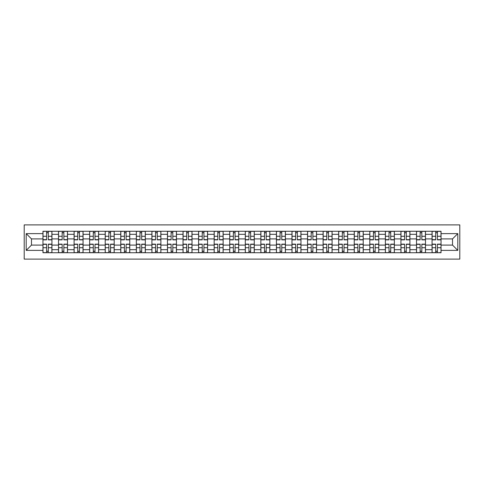 <?xml version="1.0" encoding="UTF-8"?>
<svg xmlns="http://www.w3.org/2000/svg" width="484" height="484" viewBox="0 0 484 484"><rect width="100%" height="100%" fill="white"/><g stroke="black" fill="none" stroke-linecap="round" stroke-linejoin="round"><path stroke-width="0.73" d="M24.2 259.109L459.8 259.109L459.8 224.891L24.2 224.891L24.2 259.109M58.522 252.727L58.522 234.316L51.939 234.316L51.939 252.727M51.939 234.316L51.939 231.273M58.522 234.316L58.522 231.273M67.5 231.273L67.5 252.727M74.088 252.727L74.088 231.273M83.067 231.273L83.067 252.727M89.649 252.727L89.649 231.273M98.627 231.273L98.627 252.727M105.216 252.727L105.216 231.273M114.194 231.273L114.194 252.727M120.776 252.727L120.776 231.273M129.76 231.273L129.76 252.727M136.343 252.727L136.343 231.273M145.321 231.273L145.321 252.727M151.909 252.727L151.909 231.273M160.888 231.273L160.888 252.727M167.47 252.727L167.47 231.273M176.448 231.273L176.448 252.727M183.037 252.727L183.037 231.273M192.015 231.273L192.015 252.727M198.597 252.727L198.597 231.273M207.582 231.273L207.582 252.727M214.164 252.727L214.164 231.273M223.142 231.273L223.142 252.727M229.731 252.727L229.731 231.273M238.709 231.273L238.709 252.727M245.291 252.727L245.291 231.273M254.269 231.273L254.269 252.727M260.858 252.727L260.858 231.273M269.836 231.273L269.836 252.727M276.418 252.727L276.418 231.273M285.403 231.273L285.403 252.727M291.985 252.727L291.985 231.273M300.963 231.273L300.963 252.727M307.552 252.727L307.552 231.273M316.53 231.273L316.53 252.727M323.112 252.727L323.112 231.273M332.091 231.273L332.091 252.727M338.679 252.727L338.679 231.273M347.657 231.273L347.657 252.727M354.24 252.727L354.24 231.273M363.224 231.273L363.224 252.727M369.806 252.727L369.806 231.273M378.784 231.273L378.784 252.727M385.373 252.727L385.373 231.273M394.351 231.273L394.351 252.727M400.934 252.727L400.934 231.273M409.912 231.273L409.912 252.727M416.5 252.727L416.5 231.273M425.478 231.273L425.478 252.727M432.061 252.727L432.061 231.273M432.061 245.092L425.478 245.092M416.5 245.092L409.912 245.092M400.934 245.092L394.351 245.092M385.373 245.092L378.784 245.092M369.806 245.092L363.224 245.092M354.24 245.092L347.657 245.092M338.679 245.092L332.091 245.092M323.112 245.092L316.53 245.092M307.552 245.092L300.963 245.092M291.985 245.092L285.403 245.092M276.418 245.092L269.836 245.092M260.858 245.092L254.269 245.092M245.291 245.092L238.709 245.092M229.731 245.092L223.142 245.092M214.164 245.092L207.582 245.092M198.597 245.092L192.015 245.092M183.037 245.092L176.448 245.092M167.47 245.092L160.888 245.092M151.909 245.092L145.321 245.092M136.343 245.092L129.76 245.092M120.776 245.092L114.194 245.092M105.216 245.092L98.627 245.092M89.649 245.092L83.067 245.092M74.088 245.092L67.5 245.092M58.522 245.092L51.939 245.092M432.061 238.908L425.478 238.908M416.5 238.908L409.912 238.908M400.934 238.908L394.351 238.908M385.373 238.908L378.784 238.908M369.806 238.908L363.224 238.908M354.24 238.908L347.657 238.908M338.679 238.908L332.091 238.908M323.112 238.908L316.53 238.908M307.552 238.908L300.963 238.908M291.985 238.908L285.403 238.908M276.418 238.908L269.836 238.908M260.858 238.908L254.269 238.908M245.291 238.908L238.709 238.908M229.731 238.908L223.142 238.908M214.164 238.908L207.582 238.908M198.597 238.908L192.015 238.908M183.037 238.908L176.448 238.908M167.47 238.908L160.888 238.908M151.909 238.908L145.321 238.908M136.343 238.908L129.76 238.908M120.776 238.908L114.194 238.908M105.216 238.908L98.627 238.908M89.649 238.908L83.067 238.908M74.088 238.908L67.5 238.908M58.522 238.908L51.939 238.908M31.484 245.092L42.955 245.092L42.955 238.908L31.484 238.908L31.484 245.092L26.196 250.379L26.196 233.621L42.955 233.621L42.955 238.908M441.045 238.908L441.045 245.092L452.516 245.092L452.516 238.908L441.045 238.908L441.045 231.273L42.955 231.273L42.955 233.621M441.045 233.621L457.804 233.621L457.804 250.379L441.045 250.379L441.045 245.092M42.955 245.092L42.955 252.727L441.045 252.727L441.045 250.379M42.955 250.379L26.196 250.379M48.297 251.226L46.597 251.226M46.597 232.774L48.297 232.774M63.858 251.226L62.164 251.226M62.164 232.774L63.858 232.774M79.424 251.226L77.724 251.226M77.724 232.774L79.424 232.774M94.985 251.226L93.291 251.226M93.291 232.774L94.985 232.774M110.552 251.226L108.858 251.226M108.858 232.774L110.552 232.774M126.118 251.226L124.418 251.226M124.418 232.774L126.118 232.774M141.679 251.226L139.985 251.226M139.985 232.774L141.679 232.774M157.246 251.226L155.546 251.226M155.546 232.774L157.246 232.774M172.806 251.226L171.112 251.226M171.112 232.774L172.806 232.774M188.373 251.226L186.679 251.226M186.679 232.774L188.373 232.774M203.939 251.226L202.239 251.226M202.239 232.774L203.939 232.774M219.5 251.226L217.806 251.226M217.806 232.774L219.5 232.774M235.067 251.226L233.373 251.226M233.373 232.774L235.067 232.774M250.627 251.226L248.933 251.226M248.933 232.774L250.627 232.774M266.194 251.226L264.5 251.226M264.5 232.774L266.194 232.774M281.761 251.226L280.061 251.226M280.061 232.774L281.761 232.774M297.321 251.226L295.627 251.226M295.627 232.774L297.321 232.774M312.888 251.226L311.194 251.226M311.194 232.774L312.888 232.774M328.454 251.226L326.754 251.226M326.754 232.774L328.454 232.774M344.015 251.226L342.321 251.226M342.321 232.774L344.015 232.774M359.582 251.226L357.882 251.226M357.882 232.774L359.582 232.774M375.142 251.226L373.448 251.226M373.448 232.774L375.142 232.774M390.709 251.226L389.015 251.226M389.015 232.774L390.709 232.774M406.276 251.226L404.576 251.226M404.576 232.774L406.276 232.774M421.836 251.226L420.142 251.226M420.142 232.774L421.836 232.774M437.403 251.226L435.703 251.226M435.703 232.774L437.403 232.774M26.196 233.621L31.484 238.908M452.516 245.092L457.804 250.379M452.516 238.908L457.804 233.621M48.297 239.852L48.297 231.376L51.885 231.376L51.885 239.852L48.297 239.852M46.597 232.671L48.297 232.671M45.103 231.376L43.009 231.376L43.009 239.852L46.597 239.852L46.597 231.376L48.297 231.376M46.597 244.148L46.597 252.624L43.009 252.624L43.009 244.148L46.597 244.148M48.297 251.329L46.597 251.329M49.791 252.624L51.885 252.624L51.885 244.148L48.297 244.148L48.297 252.624L46.597 252.624M63.858 239.852L63.858 231.376L67.451 231.376L67.451 239.852L63.858 239.852M62.164 232.671L63.858 232.671M60.663 231.376L58.57 231.376L58.57 239.852L62.164 239.852L62.164 231.376L63.858 231.376M79.424 239.852L79.424 231.376L83.012 231.376L83.012 239.852L79.424 239.852M77.724 232.671L79.424 232.671M76.23 231.376L74.137 231.376L74.137 239.852L77.724 239.852L77.724 231.376L79.424 231.376M62.164 244.148L62.164 252.624L58.57 252.624L58.57 244.148L62.164 244.148M63.858 251.329L62.164 251.329M65.358 252.624L67.451 252.624L67.451 244.148L63.858 244.148L63.858 252.624L62.164 252.624M77.724 244.148L77.724 252.624L74.137 252.624L74.137 244.148L77.724 244.148M79.424 251.329L77.724 251.329M80.919 252.624L83.012 252.624L83.012 244.148L79.424 244.148L79.424 252.624L77.724 252.624M94.985 239.852L94.985 231.376L98.579 231.376L98.579 239.852L94.985 239.852M93.291 232.671L94.985 232.671M91.797 231.376L89.697 231.376L89.697 239.852L93.291 239.852L93.291 231.376L94.985 231.376M110.552 239.852L110.552 231.376L114.145 231.376L114.145 239.852L110.552 239.852M108.858 232.671L110.552 232.671M107.357 231.376L105.264 231.376L105.264 239.852L108.858 239.852L108.858 231.376L110.552 231.376M126.118 239.852L126.118 231.376L129.706 231.376L129.706 239.852L126.118 239.852M124.418 232.671L126.118 232.671M122.924 231.376L120.831 231.376L120.831 239.852L124.418 239.852L124.418 231.376L126.118 231.376M93.291 244.148L93.291 252.624L89.697 252.624L89.697 244.148L93.291 244.148M94.985 251.329L93.291 251.329M96.485 252.624L98.579 252.624L98.579 244.148L94.985 244.148L94.985 252.624L93.291 252.624M108.858 244.148L108.858 252.624L105.264 252.624L105.264 244.148L108.858 244.148M110.552 251.329L108.858 251.329M112.046 252.624L114.145 252.624L114.145 244.148L110.552 244.148L110.552 252.624L108.858 252.624M124.418 244.148L124.418 252.624L120.831 252.624L120.831 244.148L124.418 244.148M126.118 251.329L124.418 251.329M127.613 252.624L129.706 252.624L129.706 244.148L126.118 244.148L126.118 252.624L124.418 252.624M139.985 244.148L139.985 252.624L136.391 252.624L136.391 244.148L139.985 244.148M141.679 251.329L139.985 251.329M143.179 252.624L145.273 252.624L145.273 244.148L141.679 244.148L141.679 252.624L139.985 252.624M155.546 244.148L155.546 252.624L151.958 252.624L151.958 244.148L155.546 244.148M157.246 251.329L155.546 251.329M158.74 252.624L160.839 252.624L160.839 244.148L157.246 244.148L157.246 252.624L155.546 252.624M171.112 244.148L171.112 252.624L167.518 252.624L167.518 244.148L171.112 244.148M172.806 251.329L171.112 251.329M174.307 252.624L176.4 252.624L176.4 244.148L172.806 244.148L172.806 252.624L171.112 252.624M186.679 244.148L186.679 252.624L183.085 252.624L183.085 244.148L186.679 244.148M188.373 251.329L186.679 251.329M189.867 252.624L191.966 252.624L191.966 244.148L188.373 244.148L188.373 252.624L186.679 252.624M202.239 244.148L202.239 252.624L198.652 252.624L198.652 244.148L202.239 244.148M203.939 251.329L202.239 251.329M205.434 252.624L207.527 252.624L207.527 244.148L203.939 244.148L203.939 252.624L202.239 252.624M217.806 244.148L217.806 252.624L214.212 252.624L214.212 244.148L217.806 244.148M219.5 251.329L217.806 251.329M221 252.624L223.094 252.624L223.094 244.148L219.5 244.148L219.5 252.624L217.806 252.624M233.373 244.148L233.373 252.624L229.779 252.624L229.779 244.148L233.373 244.148M235.067 251.329L233.373 251.329M236.561 252.624L238.66 252.624L238.66 244.148L235.067 244.148L235.067 252.624L233.373 252.624M248.933 244.148L248.933 252.624L245.34 252.624L245.34 244.148L248.933 244.148M250.627 251.329L248.933 251.329M252.128 252.624L254.221 252.624L254.221 244.148L250.627 244.148L250.627 252.624L248.933 252.624M264.5 244.148L264.5 252.624L260.906 252.624L260.906 244.148L264.5 244.148M266.194 251.329L264.5 251.329M267.688 252.624L269.788 252.624L269.788 244.148L266.194 244.148L266.194 252.624L264.5 252.624M280.061 244.148L280.061 252.624L276.473 252.624L276.473 244.148L280.061 244.148M281.761 251.329L280.061 251.329M283.255 252.624L285.348 252.624L285.348 244.148L281.761 244.148L281.761 252.624L280.061 252.624M295.627 244.148L295.627 252.624L292.034 252.624L292.034 244.148L295.627 244.148M297.321 251.329L295.627 251.329M298.822 252.624L300.915 252.624L300.915 244.148L297.321 244.148L297.321 252.624L295.627 252.624M311.194 244.148L311.194 252.624L307.6 252.624L307.6 244.148L311.194 244.148M312.888 251.329L311.194 251.329M314.382 252.624L316.482 252.624L316.482 244.148L312.888 244.148L312.888 252.624L311.194 252.624M326.754 244.148L326.754 252.624L323.161 252.624L323.161 244.148L326.754 244.148M328.454 251.329L326.754 251.329M329.949 252.624L332.042 252.624L332.042 244.148L328.454 244.148L328.454 252.624L326.754 252.624M342.321 244.148L342.321 252.624L338.727 252.624L338.727 244.148L342.321 244.148M344.015 251.329L342.321 251.329M345.509 252.624L347.609 252.624L347.609 244.148L344.015 244.148L344.015 252.624L342.321 252.624M357.882 244.148L357.882 252.624L354.294 252.624L354.294 244.148L357.882 244.148M359.582 251.329L357.882 251.329M361.076 252.624L363.169 252.624L363.169 244.148L359.582 244.148L359.582 252.624L357.882 252.624M373.448 244.148L373.448 252.624L369.855 252.624L369.855 244.148L373.448 244.148M375.142 251.329L373.448 251.329M376.643 252.624L378.736 252.624L378.736 244.148L375.142 244.148L375.142 252.624L373.448 252.624M141.679 239.852L141.679 231.376L145.273 231.376L145.273 239.852L141.679 239.852M139.985 232.671L141.679 232.671M138.491 231.376L136.391 231.376L136.391 239.852L139.985 239.852L139.985 231.376L141.679 231.376M157.246 239.852L157.246 231.376L160.839 231.376L160.839 239.852L157.246 239.852M155.546 232.671L157.246 232.671M154.051 231.376L151.958 231.376L151.958 239.852L155.546 239.852L155.546 231.376L157.246 231.376M172.806 239.852L172.806 231.376L176.4 231.376L176.4 239.852L172.806 239.852M171.112 232.671L172.806 232.671M169.618 231.376L167.518 231.376L167.518 239.852L171.112 239.852L171.112 231.376L172.806 231.376M188.373 239.852L188.373 231.376L191.966 231.376L191.966 239.852L188.373 239.852M186.679 232.671L188.373 232.671M185.178 231.376L183.085 231.376L183.085 239.852L186.679 239.852L186.679 231.376L188.373 231.376M203.939 239.852L203.939 231.376L207.527 231.376L207.527 239.852L203.939 239.852M202.239 232.671L203.939 232.671M200.745 231.376L198.652 231.376L198.652 239.852L202.239 239.852L202.239 231.376L203.939 231.376M219.5 239.852L219.5 231.376L223.094 231.376L223.094 239.852L219.5 239.852M217.806 232.671L219.5 232.671M216.312 231.376L214.212 231.376L214.212 239.852L217.806 239.852L217.806 231.376L219.5 231.376M235.067 239.852L235.067 231.376L238.66 231.376L238.66 239.852L235.067 239.852M233.373 232.671L235.067 232.671M231.872 231.376L229.779 231.376L229.779 239.852L233.373 239.852L233.373 231.376L235.067 231.376M250.627 239.852L250.627 231.376L254.221 231.376L254.221 239.852L250.627 239.852M248.933 232.671L250.627 232.671M247.439 231.376L245.34 231.376L245.34 239.852L248.933 239.852L248.933 231.376L250.627 231.376M266.194 239.852L266.194 231.376L269.788 231.376L269.788 239.852L266.194 239.852M264.5 232.671L266.194 232.671M263 231.376L260.906 231.376L260.906 239.852L264.5 239.852L264.5 231.376L266.194 231.376M281.761 239.852L281.761 231.376L285.348 231.376L285.348 239.852L281.761 239.852M280.061 232.671L281.761 232.671M278.566 231.376L276.473 231.376L276.473 239.852L280.061 239.852L280.061 231.376L281.761 231.376M297.321 239.852L297.321 231.376L300.915 231.376L300.915 239.852L297.321 239.852M295.627 232.671L297.321 232.671M294.133 231.376L292.034 231.376L292.034 239.852L295.627 239.852L295.627 231.376L297.321 231.376M312.888 239.852L312.888 231.376L316.482 231.376L316.482 239.852L312.888 239.852M311.194 232.671L312.888 232.671M309.693 231.376L307.6 231.376L307.6 239.852L311.194 239.852L311.194 231.376L312.888 231.376M328.454 239.852L328.454 231.376L332.042 231.376L332.042 239.852L328.454 239.852M326.754 232.671L328.454 232.671M325.26 231.376L323.161 231.376L323.161 239.852L326.754 239.852L326.754 231.376L328.454 231.376M344.015 239.852L344.015 231.376L347.609 231.376L347.609 239.852L344.015 239.852M342.321 232.671L344.015 232.671M340.821 231.376L338.727 231.376L338.727 239.852L342.321 239.852L342.321 231.376L344.015 231.376M359.582 239.852L359.582 231.376L363.169 231.376L363.169 239.852L359.582 239.852M357.882 232.671L359.582 232.671M356.387 231.376L354.294 231.376L354.294 239.852L357.882 239.852L357.882 231.376L359.582 231.376M375.142 239.852L375.142 231.376L378.736 231.376L378.736 239.852L375.142 239.852M373.448 232.671L375.142 232.671M371.954 231.376L369.855 231.376L369.855 239.852L373.448 239.852L373.448 231.376L375.142 231.376M390.709 239.852L390.709 231.376L394.303 231.376L394.303 239.852L390.709 239.852M389.015 232.671L390.709 232.671M387.515 231.376L385.421 231.376L385.421 239.852L389.015 239.852L389.015 231.376L390.709 231.376M406.276 239.852L406.276 231.376L409.863 231.376L409.863 239.852L406.276 239.852M404.576 232.671L406.276 232.671M403.081 231.376L400.988 231.376L400.988 239.852L404.576 239.852L404.576 231.376L406.276 231.376M421.836 239.852L421.836 231.376L425.43 231.376L425.43 239.852L421.836 239.852M420.142 232.671L421.836 232.671M418.642 231.376L416.549 231.376L416.549 239.852L420.142 239.852L420.142 231.376L421.836 231.376M437.403 239.852L437.403 231.376L440.991 231.376L440.991 239.852L437.403 239.852M435.703 232.671L437.403 232.671M434.209 231.376L432.115 231.376L432.115 239.852L435.703 239.852L435.703 231.376L437.403 231.376M389.015 244.148L389.015 252.624L385.421 252.624L385.421 244.148L389.015 244.148M390.709 251.329L389.015 251.329M392.203 252.624L394.303 252.624L394.303 244.148L390.709 244.148L390.709 252.624L389.015 252.624M404.576 244.148L404.576 252.624L400.988 252.624L400.988 244.148L404.576 244.148M406.276 251.329L404.576 251.329M407.77 252.624L409.863 252.624L409.863 244.148L406.276 244.148L406.276 252.624L404.576 252.624M420.142 244.148L420.142 252.624L416.549 252.624L416.549 244.148L420.142 244.148M421.836 251.329L420.142 251.329M423.337 252.624L425.43 252.624L425.43 244.148L421.836 244.148L421.836 252.624L420.142 252.624M435.703 244.148L435.703 252.624L432.115 252.624L432.115 244.148L435.703 244.148M437.403 251.329L435.703 251.329M438.897 252.624L440.991 252.624L440.991 244.148L437.403 244.148L437.403 252.624L435.703 252.624M416.5 234.316L409.912 234.316M400.934 234.316L394.351 234.316M385.373 234.316L378.784 234.316M369.806 234.316L363.224 234.316M354.24 234.316L347.657 234.316M338.679 234.316L332.091 234.316M323.112 234.316L316.53 234.316M307.552 234.316L300.963 234.316M291.985 234.316L285.403 234.316M276.418 234.316L269.836 234.316M260.858 234.316L254.269 234.316M245.291 234.316L238.709 234.316M229.731 234.316L223.142 234.316M214.164 234.316L207.582 234.316M198.597 234.316L192.015 234.316M183.037 234.316L176.448 234.316M167.47 234.316L160.888 234.316M151.909 234.316L145.321 234.316M136.343 234.316L129.76 234.316M120.776 234.316L114.194 234.316M105.216 234.316L98.627 234.316M89.649 234.316L83.067 234.316M74.088 234.316L67.5 234.316M432.061 234.316L425.478 234.316M416.5 249.683L409.912 249.683M400.934 249.683L394.351 249.683M385.373 249.683L378.784 249.683M369.806 249.683L363.224 249.683M354.24 249.683L347.657 249.683M338.679 249.683L332.091 249.683M323.112 249.683L316.53 249.683M307.552 249.683L300.963 249.683M291.985 249.683L285.403 249.683M276.418 249.683L269.836 249.683M260.858 249.683L254.269 249.683M245.291 249.683L238.709 249.683M229.731 249.683L223.142 249.683M214.164 249.683L207.582 249.683M198.597 249.683L192.015 249.683M183.037 249.683L176.448 249.683M167.47 249.683L160.888 249.683M151.909 249.683L145.321 249.683M136.343 249.683L129.76 249.683M120.776 249.683L114.194 249.683M105.216 249.683L98.627 249.683M89.649 249.683L83.067 249.683M74.088 249.683L67.5 249.683M58.522 249.683L51.939 249.683M432.061 249.683L425.478 249.683M48.297 239.647L51.885 239.647M48.297 236.277L51.885 236.277M43.009 239.647L46.597 239.647M43.009 236.277L46.597 236.277M46.597 244.353L43.009 244.353M46.597 247.723L43.009 247.723M51.885 244.353L48.297 244.353M51.885 247.723L48.297 247.723M63.858 239.647L67.451 239.647M63.858 236.277L67.451 236.277M58.57 239.647L62.164 239.647M58.57 236.277L62.164 236.277M79.424 239.647L83.012 239.647M79.424 236.277L83.012 236.277M74.137 239.647L77.724 239.647M74.137 236.277L77.724 236.277M62.164 244.353L58.57 244.353M62.164 247.723L58.57 247.723M67.451 244.353L63.858 244.353M67.451 247.723L63.858 247.723M77.724 244.353L74.137 244.353M77.724 247.723L74.137 247.723M83.012 244.353L79.424 244.353M83.012 247.723L79.424 247.723M94.985 239.647L98.579 239.647M94.985 236.277L98.579 236.277M89.697 239.647L93.291 239.647M89.697 236.277L93.291 236.277M110.552 239.647L114.145 239.647M110.552 236.277L114.145 236.277M105.264 239.647L108.858 239.647M105.264 236.277L108.858 236.277M126.118 239.647L129.706 239.647M126.118 236.277L129.706 236.277M120.831 239.647L124.418 239.647M120.831 236.277L124.418 236.277M93.291 244.353L89.697 244.353M93.291 247.723L89.697 247.723M98.579 244.353L94.985 244.353M98.579 247.723L94.985 247.723M108.858 244.353L105.264 244.353M108.858 247.723L105.264 247.723M114.145 244.353L110.552 244.353M114.145 247.723L110.552 247.723M124.418 244.353L120.831 244.353M124.418 247.723L120.831 247.723M129.706 244.353L126.118 244.353M129.706 247.723L126.118 247.723M139.985 244.353L136.391 244.353M139.985 247.723L136.391 247.723M145.273 244.353L141.679 244.353M145.273 247.723L141.679 247.723M155.546 244.353L151.958 244.353M155.546 247.723L151.958 247.723M160.839 244.353L157.246 244.353M160.839 247.723L157.246 247.723M171.112 244.353L167.518 244.353M171.112 247.723L167.518 247.723M176.4 244.353L172.806 244.353M176.4 247.723L172.806 247.723M186.679 244.353L183.085 244.353M186.679 247.723L183.085 247.723M191.966 244.353L188.373 244.353M191.966 247.723L188.373 247.723M202.239 244.353L198.652 244.353M202.239 247.723L198.652 247.723M207.527 244.353L203.939 244.353M207.527 247.723L203.939 247.723M217.806 244.353L214.212 244.353M217.806 247.723L214.212 247.723M223.094 244.353L219.5 244.353M223.094 247.723L219.5 247.723M233.373 244.353L229.779 244.353M233.373 247.723L229.779 247.723M238.66 244.353L235.067 244.353M238.66 247.723L235.067 247.723M248.933 244.353L245.34 244.353M248.933 247.723L245.34 247.723M254.221 244.353L250.627 244.353M254.221 247.723L250.627 247.723M264.5 244.353L260.906 244.353M264.5 247.723L260.906 247.723M269.788 244.353L266.194 244.353M269.788 247.723L266.194 247.723M280.061 244.353L276.473 244.353M280.061 247.723L276.473 247.723M285.348 244.353L281.761 244.353M285.348 247.723L281.761 247.723M295.627 244.353L292.034 244.353M295.627 247.723L292.034 247.723M300.915 244.353L297.321 244.353M300.915 247.723L297.321 247.723M311.194 244.353L307.6 244.353M311.194 247.723L307.6 247.723M316.482 244.353L312.888 244.353M316.482 247.723L312.888 247.723M326.754 244.353L323.161 244.353M326.754 247.723L323.161 247.723M332.042 244.353L328.454 244.353M332.042 247.723L328.454 247.723M342.321 244.353L338.727 244.353M342.321 247.723L338.727 247.723M347.609 244.353L344.015 244.353M347.609 247.723L344.015 247.723M357.882 244.353L354.294 244.353M357.882 247.723L354.294 247.723M363.169 244.353L359.582 244.353M363.169 247.723L359.582 247.723M373.448 244.353L369.855 244.353M373.448 247.723L369.855 247.723M378.736 244.353L375.142 244.353M378.736 247.723L375.142 247.723M141.679 239.647L145.273 239.647M141.679 236.277L145.273 236.277M136.391 239.647L139.985 239.647M136.391 236.277L139.985 236.277M157.246 239.647L160.839 239.647M157.246 236.277L160.839 236.277M151.958 239.647L155.546 239.647M151.958 236.277L155.546 236.277M172.806 239.647L176.4 239.647M172.806 236.277L176.4 236.277M167.518 239.647L171.112 239.647M167.518 236.277L171.112 236.277M188.373 239.647L191.966 239.647M188.373 236.277L191.966 236.277M183.085 239.647L186.679 239.647M183.085 236.277L186.679 236.277M203.939 239.647L207.527 239.647M203.939 236.277L207.527 236.277M198.652 239.647L202.239 239.647M198.652 236.277L202.239 236.277M219.5 239.647L223.094 239.647M219.5 236.277L223.094 236.277M214.212 239.647L217.806 239.647M214.212 236.277L217.806 236.277M235.067 239.647L238.66 239.647M235.067 236.277L238.66 236.277M229.779 239.647L233.373 239.647M229.779 236.277L233.373 236.277M250.627 239.647L254.221 239.647M250.627 236.277L254.221 236.277M245.34 239.647L248.933 239.647M245.34 236.277L248.933 236.277M266.194 239.647L269.788 239.647M266.194 236.277L269.788 236.277M260.906 239.647L264.5 239.647M260.906 236.277L264.5 236.277M281.761 239.647L285.348 239.647M281.761 236.277L285.348 236.277M276.473 239.647L280.061 239.647M276.473 236.277L280.061 236.277M297.321 239.647L300.915 239.647M297.321 236.277L300.915 236.277M292.034 239.647L295.627 239.647M292.034 236.277L295.627 236.277M312.888 239.647L316.482 239.647M312.888 236.277L316.482 236.277M307.6 239.647L311.194 239.647M307.6 236.277L311.194 236.277M328.454 239.647L332.042 239.647M328.454 236.277L332.042 236.277M323.161 239.647L326.754 239.647M323.161 236.277L326.754 236.277M344.015 239.647L347.609 239.647M344.015 236.277L347.609 236.277M338.727 239.647L342.321 239.647M338.727 236.277L342.321 236.277M359.582 239.647L363.169 239.647M359.582 236.277L363.169 236.277M354.294 239.647L357.882 239.647M354.294 236.277L357.882 236.277M375.142 239.647L378.736 239.647M375.142 236.277L378.736 236.277M369.855 239.647L373.448 239.647M369.855 236.277L373.448 236.277M390.709 239.647L394.303 239.647M390.709 236.277L394.303 236.277M385.421 239.647L389.015 239.647M385.421 236.277L389.015 236.277M406.276 239.647L409.863 239.647M406.276 236.277L409.863 236.277M400.988 239.647L404.576 239.647M400.988 236.277L404.576 236.277M421.836 239.647L425.43 239.647M421.836 236.277L425.43 236.277M416.549 239.647L420.142 239.647M416.549 236.277L420.142 236.277M437.403 239.647L440.991 239.647M437.403 236.277L440.991 236.277M432.115 239.647L435.703 239.647M432.115 236.277L435.703 236.277M389.015 244.353L385.421 244.353M389.015 247.723L385.421 247.723M394.303 244.353L390.709 244.353M394.303 247.723L390.709 247.723M404.576 244.353L400.988 244.353M404.576 247.723L400.988 247.723M409.863 244.353L406.276 244.353M409.863 247.723L406.276 247.723M420.142 244.353L416.549 244.353M420.142 247.723L416.549 247.723M425.43 244.353L421.836 244.353M425.43 247.723L421.836 247.723M435.703 244.353L432.115 244.353M435.703 247.723L432.115 247.723M440.991 244.353L437.403 244.353M440.991 247.723L437.403 247.723"/></g></svg>
